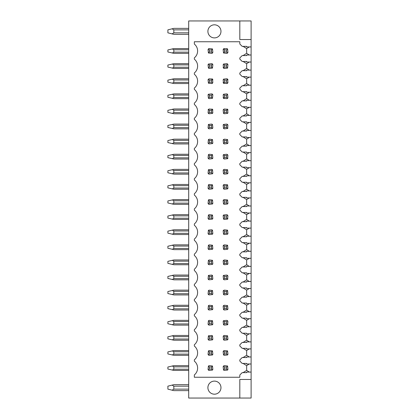 <?xml version="1.0" encoding="UTF-8"?>
<svg xmlns="http://www.w3.org/2000/svg" width="419" height="419" viewBox="0 0 419 419"><rect width="100%" height="100%" fill="white"/><g stroke="black" fill="none" stroke-linecap="round" stroke-linejoin="round"><path stroke-width="0.63" d="M251.112 39.527L251.112 20.95L239.815 20.95L239.815 39.527L251.112 39.527L251.112 46.928L246.65 46.928L246.65 46.362L243.083 46.362L246.65 48.562L246.65 53.344L249.315 55.009M251.112 46.928L251.112 398.05L188.697 398.05L188.697 20.95L239.815 20.95M239.815 398.05L239.815 379.473L251.112 379.473M251.112 62.022L246.65 62.022L246.65 61.462L243.083 61.462L246.65 63.657L246.65 68.444L249.315 70.109M251.112 55.009L246.65 55.009L246.65 55.575L242.192 55.575L239.815 57.953L239.815 59.084L242.192 61.462L246.65 61.462M251.112 77.122L246.65 77.122L246.65 76.557L243.083 76.557L246.65 78.756L246.65 83.543L249.315 85.209M251.112 70.109L246.65 70.109L246.65 70.675L242.192 70.675L239.815 73.053L239.815 74.179L242.192 76.557L246.65 76.557M251.112 92.222L246.65 92.222L246.65 91.656L243.083 91.656L246.65 93.856L246.65 98.643L249.315 100.303M251.112 85.209L246.65 85.209L246.65 85.769L242.192 85.769L239.815 88.147L239.815 89.278L242.192 91.656L246.65 91.656M251.112 107.322L246.65 107.322L246.65 106.756L243.083 106.756L246.65 108.956L246.65 113.738L249.315 115.403M251.112 100.303L246.65 100.303L246.65 100.869L242.192 100.869L239.815 103.247L239.815 104.378L242.192 106.756L246.65 106.756M251.112 122.416L246.65 122.416L246.65 121.85L243.083 121.85L246.65 124.05L246.65 128.837L249.315 130.503M251.112 115.403L246.65 115.403L246.65 115.969L242.192 115.969L239.815 118.347L239.815 119.473L242.192 121.85L246.65 121.85M251.112 137.516L246.65 137.516L246.65 136.95L243.083 136.95L246.65 139.15L246.65 143.937L249.315 145.597M251.112 130.503L246.65 130.503L246.65 131.068L242.192 131.068L239.815 133.446L239.815 134.572L242.192 136.95L246.65 136.95M251.112 152.616L246.65 152.616L246.65 152.05L243.083 152.05L246.65 154.25L246.65 159.031L249.315 160.697M251.112 145.597L246.65 145.597L246.65 146.163L242.192 146.163L239.815 148.541L239.815 149.672L242.192 152.05L246.65 152.05M251.112 167.71L246.65 167.71L246.65 167.15L243.083 167.15L246.65 169.349L246.65 174.131L249.315 175.797M251.112 160.697L246.65 160.697L246.65 161.263L242.192 161.263L239.815 163.64L239.815 164.772L242.192 167.15L246.65 167.15M251.112 182.81L246.65 182.81L246.65 182.244L243.083 182.244L246.65 184.444L246.65 189.231L249.315 190.896M251.112 175.797L246.65 175.797L246.65 176.362L242.192 176.362L239.815 178.74L239.815 179.866L242.192 182.244L246.65 182.244M251.112 197.909L246.65 197.909L246.65 197.344L243.083 197.344L246.65 199.544L246.65 204.331L249.315 205.991M251.112 190.896L246.65 190.896L246.65 191.457L242.192 191.457L239.815 193.835L239.815 194.966L242.192 197.344L246.65 197.344M251.112 213.009L246.65 213.009L246.65 212.443L243.083 212.443L246.65 214.643L246.65 219.425L249.315 221.091M251.112 205.991L246.65 205.991L246.65 206.557L242.192 206.557L239.815 208.934L239.815 210.066L242.192 212.443L246.65 212.443M251.112 228.104L246.65 228.104L246.65 227.543L243.083 227.543L246.65 229.738L246.65 234.525L249.315 236.19M251.112 221.091L246.65 221.091L246.65 221.656L242.192 221.656L239.815 224.034L239.815 225.165L242.192 227.543L246.65 227.543M251.112 243.203L246.65 243.203L246.65 242.638L243.083 242.638L246.65 244.837L246.65 249.624L249.315 251.29M251.112 236.19L246.65 236.19L246.65 236.756L242.192 236.756L239.815 239.134L239.815 240.26L242.192 242.638L246.65 242.638M251.112 258.303L246.65 258.303L246.65 257.737L243.083 257.737L246.65 259.937L246.65 264.724L249.315 266.384M251.112 251.29L246.65 251.29L246.65 251.85L242.192 251.85L239.815 254.228L239.815 255.36L242.192 257.737L246.65 257.737M251.112 273.403L246.65 273.403L246.65 272.837L243.083 272.837L246.65 275.037L246.65 279.819L249.315 281.484M251.112 266.384L246.65 266.384L246.65 266.95L242.192 266.95L239.815 269.328L239.815 270.459L242.192 272.837L246.65 272.837M251.112 288.497L246.65 288.497L246.65 287.932L243.083 287.932L246.65 290.131L246.65 294.918L249.315 296.584M251.112 281.484L246.65 281.484L246.65 282.05L242.192 282.05L239.815 284.428L239.815 285.554L242.192 287.932L246.65 287.932M251.112 303.597L246.65 303.597L246.65 303.031L243.083 303.031L246.65 305.231L246.65 310.018L249.315 311.678M251.112 296.584L246.65 296.584L246.65 297.15L242.192 297.15L239.815 299.527L239.815 300.653L242.192 303.031L246.65 303.031M251.112 318.697L246.65 318.697L246.65 318.131L243.083 318.131L246.65 320.331L246.65 325.113L249.315 326.778M251.112 311.678L246.65 311.678L246.65 312.244L242.192 312.244L239.815 314.622L239.815 315.753L242.192 318.131L246.65 318.131M251.112 333.791L246.65 333.791L246.65 333.231L243.083 333.231L246.65 335.43L246.65 340.212L249.315 341.878M251.112 326.778L246.65 326.778L246.65 327.344L242.192 327.344L239.815 329.722L239.815 330.853L242.192 333.231L246.65 333.231M251.112 348.891L246.65 348.891L246.65 348.325L243.083 348.325L246.65 350.525L246.65 355.312L249.315 356.978M251.112 341.878L246.65 341.878L246.65 342.443L242.192 342.443L239.815 344.821L239.815 345.947L242.192 348.325L246.65 348.325M251.112 363.991L246.65 363.991L246.65 363.425L243.083 363.425L246.65 365.625L246.65 370.412L249.315 372.072M251.112 356.978L246.65 356.978L246.65 357.538L242.192 357.538L239.815 359.916L239.815 361.047L242.192 363.425L246.65 363.425M251.112 372.072L246.65 372.072L246.65 372.638L242.192 372.638L239.815 375.015L239.815 377.247L194.343 377.247L194.343 374.932A8.914 8.914 0 0 0 194.343 361.131L194.343 359.832A8.914 8.914 0 0 0 194.343 346.031L194.343 344.737A8.914 8.914 0 0 0 194.343 330.937L194.343 329.638A8.914 8.914 0 0 0 194.343 315.837L194.343 314.538A8.914 8.914 0 0 0 194.343 300.737L194.343 299.438A8.914 8.914 0 0 0 194.343 285.643L194.343 284.344A8.914 8.914 0 0 0 194.343 270.543L194.343 269.244A8.914 8.914 0 0 0 194.343 255.443L194.343 254.144A8.914 8.914 0 0 0 194.343 240.344L194.343 239.05A8.914 8.914 0 0 0 194.343 225.249L194.343 223.95A8.914 8.914 0 0 0 194.343 210.149L194.343 208.851A8.914 8.914 0 0 0 194.343 195.05L194.343 193.751A8.914 8.914 0 0 0 194.343 179.95L194.343 178.656A8.914 8.914 0 0 0 194.343 164.856L194.343 163.557A8.914 8.914 0 0 0 194.343 149.756L194.343 148.457A8.914 8.914 0 0 0 194.343 134.656L194.343 133.357A8.914 8.914 0 0 0 194.343 119.562L194.343 118.263A8.914 8.914 0 0 0 194.343 104.462L194.343 103.163A8.914 8.914 0 0 0 194.343 89.362L194.343 88.063A8.914 8.914 0 0 0 194.343 74.263L194.343 72.969A8.914 8.914 0 0 0 194.343 59.168L194.343 57.869A8.914 8.914 0 0 0 194.343 44.068L194.343 41.753L239.815 41.753L239.815 43.985L242.192 46.362L246.65 46.362M214.434 37.893A6.536 6.536 0 0 0 220.97 31.352A6.536 6.536 0 0 0 214.434 24.815A6.536 6.536 0 0 0 207.897 31.352A6.536 6.536 0 0 0 214.434 37.893M214.434 394.185A6.536 6.536 0 0 0 220.97 387.648A6.536 6.536 0 0 0 214.434 381.107A6.536 6.536 0 0 0 207.897 387.648A6.536 6.536 0 0 0 214.434 394.185M246.65 68.444L243.083 70.675L246.65 70.675M246.65 83.543L243.083 85.769L246.65 85.769M246.65 98.643L243.083 100.869L246.65 100.869M246.65 113.738L243.083 115.969L246.65 115.969M246.65 128.837L243.083 131.068L246.65 131.068M246.65 143.937L243.083 146.163L246.65 146.163M246.65 159.031L243.083 161.263L246.65 161.263M246.65 174.131L243.083 176.362L246.65 176.362M246.65 189.231L243.083 191.457L246.65 191.457M246.65 204.331L243.083 206.557L246.65 206.557M246.65 219.425L243.083 221.656L246.65 221.656M246.65 234.525L243.083 236.756L246.65 236.756M246.65 249.624L243.083 251.85L246.65 251.85M246.65 264.724L243.083 266.95L246.65 266.95M246.65 279.819L243.083 282.05L246.65 282.05M246.65 294.918L243.083 297.15L246.65 297.15M246.65 310.018L243.083 312.244L246.65 312.244M246.65 325.113L243.083 327.344L246.65 327.344M246.65 340.212L243.083 342.443L246.65 342.443M246.65 355.312L243.083 357.538L246.65 357.538M246.65 370.412L243.083 372.638L246.65 372.638M227.878 52.501A1.189 1.189 0 0 1 226.737 53.344L227.58 52.998L227.926 52.155L227.58 48.939L226.737 48.588L223.521 48.939L223.17 49.777L223.521 52.998L226.737 53.344M223.222 49.437A1.189 1.189 0 0 1 224.359 48.588M211.983 63.74A1.189 1.189 0 0 1 212.831 64.877L212.48 64.039L211.642 63.688L208.416 64.039L208.075 64.877L208.416 68.093L209.264 68.444L212.48 68.098L212.831 64.877M208.123 64.536A1.189 1.189 0 0 1 208.416 64.039L209.411 65.055L209.411 67.077L208.416 68.093M227.082 63.74A1.189 1.189 0 0 1 227.926 64.877L227.58 64.039L226.737 63.688L223.521 64.039L223.17 64.877L223.521 68.098L224.359 68.444L227.58 68.098L227.926 64.877M224.018 68.397A1.189 1.189 0 0 1 223.17 67.255M212.779 82.695A1.189 1.189 0 0 1 211.642 83.543L212.48 83.192L212.831 82.354L212.48 79.133L209.264 78.788L208.416 79.139L208.075 79.977L208.416 83.192L211.642 83.543M211.983 78.835A1.189 1.189 0 0 1 212.831 79.977M208.123 79.636A1.189 1.189 0 0 1 208.416 79.139L209.411 80.155L209.411 82.176L208.416 83.192M227.878 82.695A1.189 1.189 0 0 1 226.737 83.543L227.58 83.192L227.926 82.354L227.58 79.133L226.737 78.788L223.521 79.133L223.17 79.977L223.521 83.192L226.737 83.543M227.082 78.835A1.189 1.189 0 0 1 227.926 79.977M224.018 83.491A1.189 1.189 0 0 1 223.17 82.354M211.983 93.935A1.189 1.189 0 0 1 212.831 95.076L212.48 94.233L211.642 93.887L208.416 94.238L208.075 95.076L208.416 98.287L209.264 98.643L212.48 98.292L212.831 95.076M208.123 94.731A1.189 1.189 0 0 1 208.416 94.238L209.411 95.254L209.411 97.276L208.416 98.287M227.878 97.795A1.189 1.189 0 0 1 226.737 98.643L227.58 98.292L227.926 97.454L227.58 94.233L226.737 93.887L223.521 94.233L223.17 95.076L223.521 98.292L226.737 98.643M224.018 98.591A1.189 1.189 0 0 1 223.17 97.454M208.919 113.69A1.189 1.189 0 0 1 208.075 112.549L208.416 113.387L209.264 113.738L212.48 113.392L212.831 112.549L212.48 109.333L209.264 108.982L208.416 109.338L208.075 112.549M212.779 112.894A1.189 1.189 0 0 1 212.48 113.392L211.464 112.371L211.464 110.349L209.411 110.349L208.416 109.338A1.189 1.189 0 0 0 208.123 109.83M211.983 109.034A1.189 1.189 0 0 1 212.831 110.171M227.878 112.894A1.189 1.189 0 0 1 227.58 113.392L227.926 112.549L227.58 109.333L224.359 108.982L223.521 109.333L223.17 110.171L223.521 113.392L224.359 113.738L227.58 113.392L226.559 112.371L226.559 110.349L224.537 110.349L224.537 112.371L226.559 112.371M227.082 109.034A1.189 1.189 0 0 1 227.926 110.171M208.919 128.785A1.189 1.189 0 0 1 208.075 127.648L208.416 128.486L209.264 128.837L212.48 128.492L212.831 127.648L212.48 124.433L211.642 124.082L208.416 124.433L208.075 127.648M212.779 127.989A1.189 1.189 0 0 1 212.48 128.492L211.464 127.47L211.464 125.449L209.411 125.449L208.416 124.433M227.878 127.989A1.189 1.189 0 0 1 227.58 128.492L227.926 125.271L227.58 124.433L226.737 124.082L223.521 124.433L223.17 125.271L223.521 128.492L224.359 128.837L227.58 128.492L226.559 127.47L226.559 125.449L224.537 125.449L224.537 127.47L226.559 127.47M223.222 124.93A1.189 1.189 0 0 1 223.521 124.433L224.537 125.449M208.919 143.885A1.189 1.189 0 0 1 208.075 142.748L208.416 143.586L209.264 143.937L212.48 143.586L212.831 142.748L212.48 139.527L209.264 139.181L208.416 139.532L208.075 142.748M212.779 143.089A1.189 1.189 0 0 1 212.48 143.586L211.464 142.57L211.464 140.548L209.411 140.548L208.416 139.532M227.878 143.089A1.189 1.189 0 0 1 227.58 143.586L227.926 142.748L227.58 139.527L224.359 139.181L223.521 139.527L223.17 140.37L223.521 143.586L224.359 143.937L227.58 143.586L226.559 142.57L226.559 140.548L224.537 140.548L224.537 142.57L226.559 142.57M223.222 140.025A1.189 1.189 0 0 1 223.521 139.527L224.537 140.548M208.919 158.984A1.189 1.189 0 0 1 208.075 157.843L208.416 158.681L209.264 159.031L212.48 158.686L212.831 157.843L212.48 154.627L209.264 154.276L208.416 154.632L208.075 157.843M212.779 158.188A1.189 1.189 0 0 1 212.48 158.686L211.464 157.664L211.464 155.648L209.411 155.648L208.416 154.632M227.878 158.188A1.189 1.189 0 0 1 227.58 158.686L227.926 155.465L227.58 154.627L226.737 154.276L223.521 154.627L223.17 155.465L223.521 158.686L224.359 159.031L227.58 158.686L226.559 157.664L226.559 155.648L224.537 155.648L224.537 157.664L226.559 157.664M223.222 155.124A1.189 1.189 0 0 1 223.521 154.627L224.537 155.648M208.919 174.079A1.189 1.189 0 0 1 208.075 172.942L208.416 173.78L209.264 174.131L212.48 173.785L212.831 172.942L212.48 169.726L211.642 169.376L208.416 169.726L208.075 172.942M212.779 173.283A1.189 1.189 0 0 1 212.48 173.785L211.464 172.764L211.464 170.743L209.411 170.743L208.416 169.726M227.878 173.283A1.189 1.189 0 0 1 227.58 173.785L227.926 172.942L227.58 169.726L224.359 169.376L223.521 169.726L223.17 170.564L223.521 173.785L224.359 174.131L227.58 173.785L226.559 172.764L226.559 170.743L224.537 170.743L224.537 172.764L226.559 172.764M223.222 170.224A1.189 1.189 0 0 1 223.521 169.726L224.537 170.743M208.919 189.179A1.189 1.189 0 0 1 208.075 188.042L208.416 188.88L209.264 189.231L212.48 188.88L212.831 188.042L212.48 184.821L209.264 184.475L208.416 184.826L208.075 188.042M212.779 188.382A1.189 1.189 0 0 1 212.48 188.88L211.464 187.864L211.464 185.842L209.411 185.842L208.416 184.826M227.878 188.382A1.189 1.189 0 0 1 227.58 188.88L227.926 188.042L227.58 184.821L224.359 184.475L223.521 184.821L223.17 185.664L223.521 188.88L224.359 189.231L227.58 188.88L226.559 187.864L226.559 185.842L224.537 185.842L224.537 187.864L226.559 187.864M223.222 185.324A1.189 1.189 0 0 1 223.521 184.821L224.537 185.842M208.919 204.278A1.189 1.189 0 0 1 208.075 203.142L208.416 203.974L209.264 204.331L212.48 203.98L212.831 203.142L212.48 199.921L209.264 199.575L208.416 199.926L208.075 203.142M212.779 203.482A1.189 1.189 0 0 1 212.48 203.98L211.464 202.964L211.464 200.942L209.411 200.942L208.416 199.926M227.878 203.482A1.189 1.189 0 0 1 227.58 203.98L227.926 203.142L227.58 199.921L224.359 199.575L223.521 199.921L223.17 200.764L223.521 203.98L224.359 204.331L227.58 203.98L226.559 202.964L226.559 200.942L224.537 200.942L224.537 202.964L226.559 202.964M223.222 200.418A1.189 1.189 0 0 1 223.521 199.921L224.537 200.942M208.919 219.378A1.189 1.189 0 0 1 208.075 218.236L208.416 219.074L209.264 219.425L212.48 219.079L212.831 218.236L212.48 215.02L209.264 214.669L208.416 215.026L208.075 218.236M212.779 218.582A1.189 1.189 0 0 1 212.48 219.079L211.464 218.058L211.464 216.036L209.411 216.036L208.416 215.026M227.878 218.582A1.189 1.189 0 0 1 227.58 219.079L227.926 215.858L227.58 215.02L226.737 214.669L223.521 215.02L223.17 215.858L223.521 219.079L224.359 219.425L227.58 219.079L226.559 218.058L226.559 216.036L224.537 216.036L224.537 218.058L226.559 218.058M223.222 215.518A1.189 1.189 0 0 1 223.521 215.02L224.537 216.036M208.919 234.472A1.189 1.189 0 0 1 208.075 233.336L208.416 234.174L209.264 234.525L212.48 234.179L212.831 233.336L212.48 230.12L211.642 229.769L208.416 230.12L208.075 233.336M212.779 233.676A1.189 1.189 0 0 1 212.48 234.179L211.464 233.158L211.464 231.136L209.411 231.136L208.416 230.12M227.878 233.676A1.189 1.189 0 0 1 227.58 234.179L227.926 233.336L227.58 230.12L224.359 229.769L223.521 230.12L223.17 230.958L223.521 234.179L224.359 234.525L227.58 234.179L226.559 233.158L226.559 231.136L224.537 231.136L224.537 233.158L226.559 233.158M223.222 230.618A1.189 1.189 0 0 1 223.521 230.12L224.537 231.136M208.919 249.572A1.189 1.189 0 0 1 208.075 248.436L208.416 249.274L209.264 249.624L212.48 249.274L212.831 248.436L212.48 245.215L209.264 244.869L208.416 245.22L208.075 248.436M212.779 248.776A1.189 1.189 0 0 1 212.48 249.274L211.464 248.258L211.464 246.236L209.411 246.236L208.416 245.22M227.878 248.776A1.189 1.189 0 0 1 227.58 249.274L227.926 248.436L227.58 245.215L224.359 244.869L223.521 245.215L223.17 246.058L223.521 249.274L224.359 249.624L227.58 249.274L226.559 248.258L226.559 246.236L224.537 246.236L224.537 248.258L226.559 248.258M223.222 245.717A1.189 1.189 0 0 1 223.521 245.215L224.537 246.236M208.919 264.672A1.189 1.189 0 0 1 208.075 263.535L208.416 264.368L209.264 264.724L212.48 264.373L212.831 263.535L212.48 260.314L209.264 259.969L208.416 260.319L208.075 263.535M212.779 263.876A1.189 1.189 0 0 1 212.48 264.373L211.464 263.352L211.464 261.336L209.411 261.336L208.416 260.319M227.878 263.876A1.189 1.189 0 0 1 227.58 264.373L227.926 263.535L227.58 260.314L224.359 259.969L223.521 260.314L223.17 261.157L223.521 264.373L224.359 264.724L227.58 264.373L226.559 263.352L226.559 261.336L224.537 261.336L224.537 263.352L226.559 263.352M223.222 260.812A1.189 1.189 0 0 1 223.521 260.314L224.537 261.336M208.919 279.772A1.189 1.189 0 0 1 208.075 278.63L208.416 279.468L209.264 279.819L212.48 279.473L212.831 278.63L212.48 275.414L211.642 275.063L208.416 275.414L208.075 278.63M212.779 278.975A1.189 1.189 0 0 1 212.48 279.473L211.464 278.452L211.464 276.43L209.411 276.43L208.416 275.414M227.878 278.975A1.189 1.189 0 0 1 227.58 279.473L227.926 276.252L227.58 275.414L226.737 275.063L223.521 275.414L223.17 276.252L223.521 279.473L224.359 279.819L227.58 279.473L226.559 278.452L226.559 276.43L224.537 276.43L224.537 278.452L226.559 278.452M223.222 275.911A1.189 1.189 0 0 1 223.521 275.414L224.537 276.43M208.919 294.866A1.189 1.189 0 0 1 208.075 293.729L208.416 294.567L209.264 294.918L212.48 294.567L212.831 293.729L212.48 290.508L209.264 290.163L208.416 290.514L208.075 293.729M212.779 294.07A1.189 1.189 0 0 1 212.48 294.567L211.464 293.551L211.464 291.53L209.411 291.53L208.416 290.514M227.878 294.07A1.189 1.189 0 0 1 227.58 294.567L227.926 293.729L227.58 290.508L224.359 290.163L223.521 290.508L223.17 291.352L223.521 294.567L224.359 294.918L227.58 294.567L226.559 293.551L226.559 291.53L224.537 291.53L224.537 293.551L226.559 293.551M223.222 291.011A1.189 1.189 0 0 1 223.521 290.508L224.537 291.53M208.919 309.966A1.189 1.189 0 0 1 208.075 308.829L208.416 309.662L209.264 310.018L212.48 309.667L212.831 308.829L212.48 305.608L209.264 305.262L208.416 305.613L208.075 308.829M212.779 309.17A1.189 1.189 0 0 1 212.48 309.667L211.464 308.651L211.464 306.629L209.411 306.629L208.416 305.613M227.878 309.17A1.189 1.189 0 0 1 227.58 309.667L227.926 308.829L227.58 305.608L224.359 305.262L223.521 305.608L223.17 306.451L223.521 309.667L224.359 310.018L227.58 309.667L226.559 308.651L226.559 306.629L224.537 306.629L224.537 308.651L226.559 308.651M223.222 306.106A1.189 1.189 0 0 1 223.521 305.608L224.537 306.629M208.919 325.065A1.189 1.189 0 0 1 208.075 323.924L208.416 324.762L209.264 325.113L212.48 324.767L212.831 323.924L212.48 320.708L209.264 320.357L208.416 320.713L208.075 323.924M212.779 324.269A1.189 1.189 0 0 1 212.48 324.767L211.464 323.746L211.464 321.724L209.411 321.724L208.416 320.713M227.878 324.269A1.189 1.189 0 0 1 227.58 324.767L227.926 321.546L227.58 320.708L226.737 320.357L223.521 320.708L223.17 321.546L223.521 324.767L224.359 325.113L227.58 324.767L226.559 323.746L226.559 321.724L224.537 321.724L224.537 323.746L226.559 323.746M223.222 321.205A1.189 1.189 0 0 1 223.521 320.708L224.537 321.724M208.919 340.16A1.189 1.189 0 0 1 208.075 339.023L208.416 339.861L209.264 340.212L212.48 339.867L212.831 339.023L212.48 335.808L211.642 335.457L208.416 335.808L208.075 339.023M212.779 339.364A1.189 1.189 0 0 1 212.48 339.867L211.464 338.845L211.464 336.824L209.411 336.824L208.416 335.808M227.878 339.364A1.189 1.189 0 0 1 227.58 339.867L227.926 339.023L227.58 335.808L224.359 335.457L223.521 335.808L223.17 336.646L223.521 339.867L224.359 340.212L227.58 339.867L226.559 338.845L226.559 336.824L224.537 336.824L224.537 338.845L226.559 338.845M223.222 336.305A1.189 1.189 0 0 1 223.521 335.808L224.537 336.824M208.919 355.26A1.189 1.189 0 0 1 208.075 354.123L208.416 354.961L209.264 355.312L212.48 354.961L212.831 354.123L212.48 350.902L209.264 350.556L208.416 350.907L208.075 354.123M212.779 354.464A1.189 1.189 0 0 1 212.48 354.961L211.464 353.945L211.464 351.923L209.411 351.923L208.416 350.907M227.878 354.464A1.189 1.189 0 0 1 227.58 354.961L227.926 354.123L227.58 350.902L224.359 350.556L223.521 350.902L223.17 351.745L223.521 354.961L224.359 355.312L227.58 354.961L226.559 353.945L226.559 351.923L224.537 351.923L224.537 353.945L226.559 353.945M223.222 351.405A1.189 1.189 0 0 1 223.521 350.902L224.537 351.923M208.919 370.359A1.189 1.189 0 0 1 208.075 369.223L208.416 370.056L209.264 370.412L212.48 370.061L212.831 369.223L212.48 366.002L209.264 365.656L208.416 366.007L208.075 369.223M212.779 369.563A1.189 1.189 0 0 1 212.48 370.061L211.464 369.045L211.464 367.023L209.411 367.023L208.416 366.007M227.878 369.563A1.189 1.189 0 0 1 227.58 370.061L227.926 369.223L227.58 366.002L224.359 365.656L223.521 366.002L223.17 366.845L223.521 370.061L224.359 370.412L227.58 370.061L226.559 369.045L226.559 367.023L224.537 367.023L224.537 369.045L226.559 369.045M223.222 366.499A1.189 1.189 0 0 1 223.521 366.002L224.537 367.023M212.779 52.501A1.189 1.189 0 0 1 211.642 53.344L212.48 52.998L212.831 52.155L212.48 48.939L209.264 48.588L208.416 48.944L208.075 49.777L208.416 52.993L211.642 53.344M208.123 49.437A1.189 1.189 0 0 1 209.264 48.588M209.411 49.955L209.411 51.977L211.464 51.977L211.464 49.955L209.411 49.955L208.416 48.944M209.411 51.977L208.416 52.993M211.464 51.977L212.48 52.998M226.559 51.977L226.559 49.955L224.537 49.955L224.537 51.977L226.559 51.977L227.58 52.998M211.464 49.955L212.48 48.939M226.559 49.955L227.58 48.939M224.537 49.955L223.521 48.939M224.537 51.977L223.521 52.998M209.411 67.077L211.464 67.077L212.48 68.098M211.464 67.077L211.464 65.055L209.411 65.055M226.559 67.077L226.559 65.055L224.537 65.055L224.537 67.077L226.559 67.077L227.58 68.098M211.464 65.055L212.48 64.039M226.559 65.055L227.58 64.039M224.537 65.055L223.521 64.039M224.537 67.077L223.521 68.098M209.411 82.176L211.464 82.176L212.48 83.192M211.464 82.176L211.464 80.155L209.411 80.155M226.559 82.176L226.559 80.155L224.537 80.155L224.537 82.176L226.559 82.176L227.58 83.192M211.464 80.155L212.48 79.133M226.559 80.155L227.58 79.133M224.537 80.155L223.521 79.133M224.537 82.176L223.521 83.192M209.411 97.276L211.464 97.276L212.48 98.292M211.464 97.276L211.464 95.254L209.411 95.254M226.559 97.276L226.559 95.254L224.537 95.254L224.537 97.276L226.559 97.276L227.58 98.292M211.464 95.254L212.48 94.233M226.559 95.254L227.58 94.233M224.537 95.254L223.521 94.233M224.537 97.276L223.521 98.292M209.411 110.349L209.411 112.371L208.416 113.387M209.411 112.371L211.464 112.371M211.464 110.349L212.48 109.333M226.559 110.349L227.58 109.333M224.537 110.349L223.521 109.333M224.537 112.371L223.521 113.392M209.411 125.449L209.411 127.47L208.416 128.486M209.411 127.47L211.464 127.47M211.464 125.449L212.48 124.433M226.559 125.449L227.58 124.433M224.537 127.47L223.521 128.492M209.411 140.548L209.411 142.57L208.416 143.586M209.411 142.57L211.464 142.57M211.464 140.548L212.48 139.527M226.559 140.548L227.58 139.527M224.537 142.57L223.521 143.586M209.411 155.648L209.411 157.664L208.416 158.681M209.411 157.664L211.464 157.664M211.464 155.648L212.48 154.627M226.559 155.648L227.58 154.627M224.537 157.664L223.521 158.686M209.411 170.743L209.411 172.764L208.416 173.78M209.411 172.764L211.464 172.764M211.464 170.743L212.48 169.726M226.559 170.743L227.58 169.726M224.537 172.764L223.521 173.785M209.411 185.842L209.411 187.864L208.416 188.88M209.411 187.864L211.464 187.864M211.464 185.842L212.48 184.821M226.559 185.842L227.58 184.821M224.537 187.864L223.521 188.88M209.411 200.942L209.411 202.964L208.416 203.974M209.411 202.964L211.464 202.964M211.464 200.942L212.48 199.921M226.559 200.942L227.58 199.921M224.537 202.964L223.521 203.98M209.411 216.036L209.411 218.058L208.416 219.074M209.411 218.058L211.464 218.058M211.464 216.036L212.48 215.02M226.559 216.036L227.58 215.02M224.537 218.058L223.521 219.079M209.411 231.136L209.411 233.158L208.416 234.174M209.411 233.158L211.464 233.158M211.464 231.136L212.48 230.12M226.559 231.136L227.58 230.12M224.537 233.158L223.521 234.179M209.411 246.236L209.411 248.258L208.416 249.274M209.411 248.258L211.464 248.258M211.464 246.236L212.48 245.215M226.559 246.236L227.58 245.215M224.537 248.258L223.521 249.274M209.411 261.336L209.411 263.352L208.416 264.368M209.411 263.352L211.464 263.352M211.464 261.336L212.48 260.314M226.559 261.336L227.58 260.314M224.537 263.352L223.521 264.373M209.411 276.43L209.411 278.452L208.416 279.468M209.411 278.452L211.464 278.452M211.464 276.43L212.48 275.414M226.559 276.43L227.58 275.414M224.537 278.452L223.521 279.473M209.411 291.53L209.411 293.551L208.416 294.567M209.411 293.551L211.464 293.551M211.464 291.53L212.48 290.508M226.559 291.53L227.58 290.508M224.537 293.551L223.521 294.567M209.411 306.629L209.411 308.651L208.416 309.662M209.411 308.651L211.464 308.651M211.464 306.629L212.48 305.608M226.559 306.629L227.58 305.608M224.537 308.651L223.521 309.667M209.411 321.724L209.411 323.746L208.416 324.762M209.411 323.746L211.464 323.746M211.464 321.724L212.48 320.708M226.559 321.724L227.58 320.708M224.537 323.746L223.521 324.767M209.411 336.824L209.411 338.845L208.416 339.861M209.411 338.845L211.464 338.845M211.464 336.824L212.48 335.808M226.559 336.824L227.58 335.808M224.537 338.845L223.521 339.867M209.411 351.923L209.411 353.945L208.416 354.961M209.411 353.945L211.464 353.945M211.464 351.923L212.48 350.902M226.559 351.923L227.58 350.902M224.537 353.945L223.521 354.961M209.411 367.023L209.411 369.045L208.416 370.056M209.411 369.045L211.464 369.045M211.464 367.023L212.48 366.002M226.559 367.023L227.58 366.002M224.537 369.045L223.521 370.061M246.65 53.344L243.083 55.575L246.65 55.575M249.3 46.928L246.65 48.562M249.3 62.022L246.65 63.657M249.3 77.122L246.65 78.756M249.3 92.222L246.65 93.856M249.3 107.322L246.65 108.956M249.3 122.416L246.65 124.05M249.3 137.516L246.65 139.15M249.3 152.616L246.65 154.25M249.3 167.71L246.65 169.349M249.3 182.81L246.65 184.444M249.3 197.909L246.65 199.544M249.3 213.009L246.65 214.643M249.3 228.104L246.65 229.738M249.3 243.203L246.65 244.837M249.3 258.303L246.65 259.937M249.3 273.403L246.65 275.037M249.3 288.497L246.65 290.131M249.3 303.597L246.65 305.231M249.3 318.697L246.65 320.331M249.3 333.791L246.65 335.43M249.3 348.891L246.65 350.525M249.3 363.991L246.65 365.625M188.697 53.344L173.833 53.344L167.888 51.977L167.888 49.955L173.833 48.588L188.697 48.588M172.319 52.998L173.833 52.155L173.833 49.777L172.319 48.939M188.697 68.444L173.833 68.444L167.888 67.077L167.888 65.055L173.833 63.688L188.697 63.688M172.319 68.098L173.833 67.255L173.833 64.877L172.319 64.039M188.697 83.543L173.833 83.543L167.888 82.176L167.888 80.155L173.833 78.788L188.697 78.788M172.319 83.192L173.833 82.354L173.833 79.977L172.319 79.133M188.697 98.643L173.833 98.643L167.888 97.276L167.888 95.254L173.833 93.887L188.697 93.887M172.319 98.292L173.833 97.454L173.833 95.076L172.319 94.233M188.697 113.738L173.833 113.738L167.888 112.371L167.888 110.349L173.833 108.982L188.697 108.982M172.319 113.392L173.833 112.549L173.833 110.171L172.319 109.333M188.697 128.837L173.833 128.837L167.888 127.47L167.888 125.449L173.833 124.082L188.697 124.082M172.319 128.492L173.833 127.648L173.833 125.271L172.319 124.433M188.697 143.937L173.833 143.937L172.319 143.586L173.833 142.748L173.833 140.37L172.319 139.527L173.833 139.181L188.697 139.181M172.319 143.586L167.888 142.57L167.888 140.548L172.319 139.527M173.833 159.031L188.697 159.031L173.833 159.031L188.697 159.031L173.833 159.031L167.888 157.664L167.888 155.648L173.833 154.276L188.697 154.276M172.319 158.686L173.833 157.843L173.833 155.465L172.319 154.627M188.697 174.131L173.833 174.131L167.888 172.764L167.888 170.743L173.833 169.376L188.697 169.376M172.319 173.785L173.833 172.942L173.833 170.564L172.319 169.726M173.833 189.231L188.697 189.231L173.833 189.231L188.697 189.231L173.833 189.231L167.888 187.864L167.888 185.842L173.833 184.475L188.697 184.475M172.319 188.88L173.833 188.042L173.833 185.664L172.319 184.821M173.833 199.575L188.697 199.575L173.833 199.575L188.697 199.575L173.833 199.575L167.888 200.942L167.888 202.964L172.319 203.98L173.833 203.142L173.833 200.764L172.319 199.921M188.697 204.331L173.833 204.331L172.319 203.98M173.833 214.669L188.697 214.669L173.833 214.669L188.697 214.669L173.833 214.669L167.888 216.036L167.888 218.058L172.319 219.079L173.833 218.236L173.833 215.858L172.319 215.02M188.697 219.425L173.833 219.425L172.319 219.079M173.833 229.769L188.697 229.769L173.833 229.769L188.697 229.769L173.833 229.769L167.888 231.136L167.888 233.158L172.319 234.179L173.833 233.336L173.833 230.958L172.319 230.12M173.833 234.525L188.697 234.525L173.833 234.525L188.697 234.525L173.833 234.525L172.319 234.179M173.833 244.869L188.697 244.869L173.833 244.869L188.697 244.869L173.833 244.869L167.888 246.236L167.888 248.258L172.319 249.274L173.833 248.436L173.833 246.058L172.319 245.215M188.697 249.624L173.833 249.624L172.319 249.274M173.833 264.724L188.697 264.724L173.833 264.724L188.697 264.724L173.833 264.724L167.888 263.352L167.888 261.336L173.833 259.969L188.697 259.969M172.319 264.373L173.833 263.535L173.833 261.157L172.319 260.314M173.833 279.819L188.697 279.819L173.833 279.819L188.697 279.819L173.833 279.819L167.888 278.452L167.888 276.43L173.833 275.063L188.697 275.063M172.319 279.473L173.833 278.63L173.833 276.252L172.319 275.414M173.833 290.163L188.697 290.163L173.833 290.163L188.697 290.163L173.833 290.163L167.888 291.53L167.888 293.551L172.319 294.567L173.833 293.729L173.833 291.352L172.319 290.508M188.697 294.918L173.833 294.918L172.319 294.567M173.833 305.262L188.697 305.262L173.833 305.262L188.697 305.262L173.833 305.262L167.888 306.629L167.888 308.651L172.319 309.667L173.833 308.829L173.833 306.451L172.319 305.608M188.697 310.018L173.833 310.018L172.319 309.667M173.833 325.113L188.697 325.113L173.833 325.113L188.697 325.113L173.833 325.113L167.888 323.746L167.888 321.724L173.833 320.357L188.697 320.357M172.319 324.767L173.833 323.924L173.833 321.546L172.319 320.708M173.833 335.457L188.697 335.457L173.833 335.457L188.697 335.457L173.833 335.457L167.888 336.824L167.888 338.845L172.319 339.867L173.833 339.023L173.833 336.646L172.319 335.808M188.697 340.212L173.833 340.212L172.319 339.867M173.833 350.556L188.697 350.556L173.833 350.556L188.697 350.556L173.833 350.556L167.888 351.923L167.888 353.945L172.319 354.961L173.833 354.123L173.833 351.745L172.319 350.902M188.697 355.312L173.833 355.312L172.319 354.961M173.833 365.656L188.697 365.656L173.833 365.656L188.697 365.656L173.833 365.656L167.888 367.023L167.888 369.045L172.319 370.061L173.833 369.223L173.833 366.845L172.319 366.002M173.833 370.412L188.697 370.412L173.833 370.412L188.697 370.412L173.833 370.412L172.319 370.061M188.697 390.618L173.833 390.618L172.094 390.183L173.833 389.136L173.833 386.161L172.094 385.113L173.833 384.673L188.697 384.673M172.094 385.113L167.888 386.161L167.888 389.136L172.094 390.183M188.697 34.327L173.833 34.327L167.888 32.839L167.888 29.864L173.833 28.382L188.697 28.382M172.094 33.887L173.833 32.839L173.833 29.864L172.094 28.817M173.833 49.777L188.697 49.777M173.833 52.155L188.697 52.155M173.833 64.877L188.697 64.877M173.833 67.255L188.697 67.255M173.833 79.977L188.697 79.977M173.833 82.354L188.697 82.354M173.833 95.076L188.697 95.076M173.833 97.454L188.697 97.454M173.833 110.171L188.697 110.171M173.833 112.549L188.697 112.549M173.833 125.271L188.697 125.271M173.833 127.648L188.697 127.648M173.833 140.37L188.697 140.37M173.833 142.748L188.697 142.748M173.833 155.465L188.697 155.465M173.833 157.843L188.697 157.843M173.833 170.564L188.697 170.564M173.833 172.942L188.697 172.942M173.833 185.664L188.697 185.664M173.833 188.042L188.697 188.042M173.833 200.764L188.697 200.764M173.833 203.142L188.697 203.142M173.833 215.858L188.697 215.858M173.833 218.236L188.697 218.236M173.833 230.958L188.697 230.958M173.833 233.336L188.697 233.336M173.833 246.058L188.697 246.058M173.833 248.436L188.697 248.436M173.833 261.157L188.697 261.157M173.833 263.535L188.697 263.535M173.833 276.252L188.697 276.252M173.833 278.63L188.697 278.63M173.833 291.352L188.697 291.352M173.833 293.729L188.697 293.729M173.833 306.451L188.697 306.451M173.833 308.829L188.697 308.829M173.833 321.546L188.697 321.546M173.833 323.924L188.697 323.924M173.833 336.646L188.697 336.646M173.833 339.023L188.697 339.023M173.833 351.745L188.697 351.745M173.833 354.123L188.697 354.123M173.833 366.845L188.697 366.845M173.833 369.223L188.697 369.223M173.833 386.161L188.697 386.161M173.833 389.136L188.697 389.136M173.833 29.864L188.697 29.864M173.833 32.839L188.697 32.839"/></g></svg>
